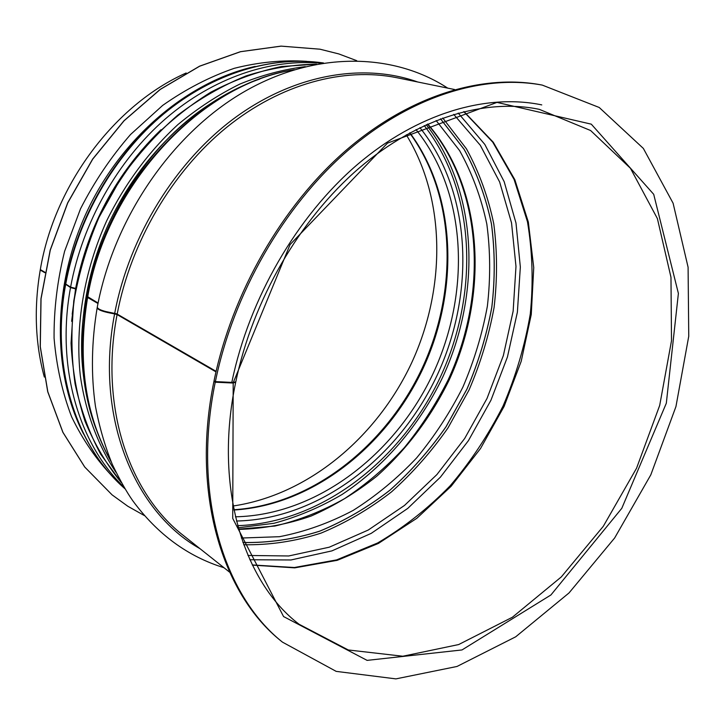 <?xml version="1.0" encoding="UTF-8"?>
<svg xmlns="http://www.w3.org/2000/svg" width="725" height="725" viewBox="0 0 725 725"><rect width="100%" height="100%" fill="white"/><g stroke="black" fill="none" stroke-linecap="round" stroke-linejoin="round"><path stroke-width="1.09" d="M75.726 288.922L70.524 287.58L65.468 284.127M72.844 287.925L75.808 288.532M97.984 303.494L87.598 297.477L87.408 296.815M215.977 371.871L117.087 314.568L114.604 313.88C103.376 311.968 97.567 309.883 97.195 307.608L97.204 307.59M104.971 311.369L116.535 313.807M235.598 382.211L233.196 383.036L215.252 382.202L213.929 381.423L215.153 381.477M235.788 381.821L233.305 382.474L215.379 381.604C233.323 293.761 283.511 206.625 347.048 151.208C410.794 95.963 483.448 74.158 542.273 85.097L599.222 107.481L643.356 148.426L673.099 203.208L688.088 267.226L688.75 336.264L675.945 406.58L650.814 474.839L614.655 537.968L569.007 592.959L515.692 636.813L457.004 666.465L395.913 678.881L336.192 671.377L282.442 642.123C223.49 595.288 192.125 493.906 215.252 382.202M216.095 371.336L117.178 314.079L114.695 313.39C103.467 311.469 97.667 309.367 97.286 307.11C113.762 218.723 171.2 134.85 242.222 92.873C313.363 50.904 392.488 52.091 447.715 88.124M98.074 303.023L87.29 296.489C106.394 183.343 201.351 83.547 294.323 69.682M75.817 288.478L70.606 287.127L65.332 283.81C77.294 218.307 114.043 154.887 163.333 113.771C212.788 72.872 272.065 55.499 323.495 62.966C272.464 55.562 213.34 72.826 163.832 113.816C114.523 154.987 77.657 218.633 65.685 284.282M44.923 272.265L40.31 269.591C54.602 184.386 115.039 104.608 186.171 72.98M215.379 381.604L214.047 380.824C231.955 293.099 282.07 206.099 345.535 150.773C409.226 95.618 481.826 73.859 540.632 84.789L542.273 85.097M282.442 642.123L281.155 641.063C222.222 594.237 190.847 492.964 213.929 381.423M44.841 272.7L40.228 270.035L41.243 270.126M44.325 377.054C35.208 343.487 33.848 307.817 40.228 270.035M406.29 134.814C446.147 199.656 445.92 288.903 411.483 363.198C376.683 437.329 308.442 494.858 233.151 505.987M319.942 49.191L281.028 46.119L240.419 51.693L199.583 66.165L160.189 89.392L123.984 120.74L92.646 159.074L67.67 202.828L50.197 250.08L40.963 298.718L40.21 346.604L47.723 391.718L62.876 432.308L84.698 467L112.067 494.849M356.7 60.664L338.82 53.931L319.997 49.2L281.137 46.137L240.528 51.711L199.683 66.193L160.288 89.42L124.075 120.767L92.737 159.11L67.76 202.864L50.279 250.125L41.044 298.772L40.292 346.659L47.814 391.772L62.957 432.372L84.789 467.072L112.103 494.876L127.827 506.258L144.474 515.629M306.702 61.353C283.122 59.767 258.979 62.087 234.266 68.313C209.588 76.832 185.709 89.202 162.645 105.424L130.573 134.488C111.034 156.899 94.35 181.676 80.511 208.818L64.625 251.24C57.338 280.457 53.822 309.439 54.076 338.185C56.468 366.279 62.323 392.524 71.657 416.911C82.768 439.848 96.507 459.84 112.864 476.878M409.888 132.829C456.741 196.085 459.179 290.68 422.983 368.572C386.57 446.346 312.52 505.271 233.948 510.019M416.032 129.603C467.217 193.122 470.951 292.184 433.197 373.33C395.288 454.403 316.988 515.194 235.417 516.798M419.92 127.672C471.83 192.252 475.5 292.818 437.175 375.188C398.687 457.484 319.281 519.299 236.441 521.021M424.261 125.615C476.053 191.772 479.252 293.398 440.501 376.737C401.541 459.985 321.628 522.843 237.655 525.661M426.264 124.7C478.373 191.391 481.518 293.734 442.486 377.662C419.449 425.321 384.495 466.447 342.1 494.459C320.332 507.282 297.64 516.889 274.014 523.278L238.235 527.782M427.786 124.02C484.073 189.189 488.904 294.649 448.857 380.634C430.931 417.165 406.435 449.79 376.819 476.171C356.256 492.538 334.334 505.842 311.061 516.073C287.272 524.338 263.157 528.779 238.697 529.395M436.133 120.522L459.596 150.583C472.165 173.239 481.237 197.735 486.819 224.052C490.408 250.986 490.589 278.382 487.363 306.231C482.279 333.971 474.105 360.95 462.867 387.168C449.998 412.634 434.574 436.223 416.594 457.955C397.327 478.319 376.221 495.782 353.274 510.346C329.522 522.979 304.926 531.76 279.487 536.699L241.371 538.032M440.51 118.837L464.127 149.395C476.76 172.414 485.859 197.254 491.432 223.925C494.994 251.222 495.121 278.962 491.804 307.146C486.62 335.231 478.337 362.536 466.945 389.071L446.029 426.726C429.59 450.288 410.894 471.431 389.941 490.173C367.91 507.255 344.484 520.922 319.653 531.171C294.296 539.21 268.712 542.98 242.893 542.472M440.546 118.818L464.172 149.386C476.796 172.405 485.895 197.254 491.468 223.925C495.03 251.222 495.157 278.962 491.84 307.155C486.656 335.24 478.364 362.545 466.982 389.089L446.056 426.744C429.617 450.307 410.912 471.458 389.959 490.191C367.938 507.282 344.502 520.949 319.671 531.198C294.314 539.246 268.73 543.016 242.911 542.508M442.767 118.003L466.456 148.833C479.107 172.024 488.215 197.037 493.779 223.889C497.323 251.358 497.423 279.27 494.06 307.627C488.831 335.874 480.485 363.343 469.021 390.041L447.987 427.931C431.457 451.639 412.652 472.927 391.6 491.804C369.46 509.013 345.897 522.807 320.93 533.165C295.438 541.321 269.7 545.173 243.718 544.738M453.723 114.369L480.276 145.236L499.625 181.957L511.533 222.883L515.982 266.438L513.146 311.134L503.358 355.567L487.019 398.442L464.671 438.498L436.912 474.558L404.496 505.443L368.264 530.029L329.25 547.203L288.677 555.975L247.977 555.468M458.218 113.073L484.817 144.429L504.156 181.64L515.992 223.028L520.342 267.036L517.387 312.149L507.437 356.99L490.934 400.263L468.386 440.709L440.419 477.15L407.749 508.406L371.236 533.355L331.914 550.882L290.979 559.972L249.862 559.745M463.973 111.568L493.263 142.227L514.832 179.691L528.335 222.067L533.745 267.57L531.262 314.496L521.221 361.267L504.111 406.408L480.521 448.53L451.131 486.276L416.775 518.339L378.432 543.424L337.279 560.307L294.722 567.856L252.409 565.119M235.734 382.102C252.635 300.286 299.778 219.195 359.065 168.182C418.579 117.296 485.786 98.247 539.309 109.348L590.603 130.518L630.451 168.282L657.385 218.569L670.978 277.303L671.504 340.714L659.705 405.375L636.568 468.196L603.3 526.296L561.34 576.892L512.412 617.229L458.671 644.552L402.837 656.234L348.299 649.972L299.108 624.27C243.872 582.365 213.576 487.698 235.616 382.646M233.305 382.474L290.072 244.579L387.485 143.133L496.987 102.397L591.292 124.165L653.705 194.309L678.392 293.407L666.32 403.236L621.796 508.316L550.918 594.971L461.997 649.944L367.104 660.375L283.566 616.558L232.725 518.402L233.196 383.036M231.964 381.694C249.119 298.7 296.86 216.594 357.117 164.774C417.573 113.118 486.357 93.38 541.765 104.898M117.178 314.079C130.853 241.951 172.278 171.707 226.399 127.537C280.711 83.538 344.23 66.981 397.092 77.765L454.72 89.556M229.598 572.179L183.525 535.603C129.195 493.788 99.289 406.997 117.087 314.568M114.695 313.39C129.349 235.743 176.202 160.633 235.96 117.042C295.918 73.588 364.195 62.921 417.663 81.97M199.973 548.653C134.596 512.131 94.576 417.401 114.604 313.88M87.68 297.014C106.702 184.041 201.369 84.182 293.589 69.899M110.998 461.345C85.079 415.017 77.276 360.397 87.598 297.477M75.681 288.459C87.335 228.728 114.088 177.489 155.929 134.732M72.21 314.206L75.599 288.903M75.636 288.45C87.924 226.01 116.381 173.103 161.004 129.73M71.639 321.311L75.554 288.903M70.606 287.127C82.387 222.792 117.84 160.243 165.554 118.737C213.458 77.43 271.05 58.408 321.664 63.256M123.948 487.127C78.889 443.827 55.843 367.131 70.524 287.58M65.232 284.381C50.07 366.732 75.889 446.102 124.899 488.713C76.297 446.464 50.397 367.285 65.603 284.735M225.103 95.292C128.044 145.87 62.821 285.677 86.438 392.551M96.262 429.481C73.488 369.804 77.403 291.006 109.357 222.276C141.493 153.627 199.348 99.987 259.713 79.079M305.27 66.646C283.593 69.337 261.843 75.119 240.02 84C218.415 94.64 197.708 108.179 177.879 124.609C149.123 151.117 124.7 184.05 106.602 220.989C84.082 271.005 75.01 325.706 80.285 375.514C85.541 412.317 97.902 445.25 116.009 472.383M121.311 482.542L100.757 454.358C89.257 432.997 80.693 409.471 75.065 383.779C71.286 357.153 70.923 329.612 73.959 301.165C78.98 272.609 87.317 244.697 98.972 217.427L120.495 178.894C137.451 154.951 156.5 133.744 177.634 115.257C199.62 98.636 222.457 85.514 246.147 75.88C269.954 68.358 293.389 64.453 316.462 64.181M255.2 66.428C188.636 81.227 121.872 136.826 86.855 211.773C51.928 286.756 52.227 373.638 83.656 434.157M409.634 132.965C455.962 195.968 458.345 290.408 422.177 368.2C385.818 445.884 311.931 504.745 233.885 509.738M427.551 124.129C483.222 189.017 488.016 294.323 447.978 380.226C435.779 404.441 421.198 426.952 404.251 447.76C386.108 467.335 366.225 484.291 344.611 498.619C322.226 511.216 298.99 520.36 274.893 526.042L238.625 529.141M463.773 111.614L492.728 142.127L514.088 179.447L527.465 221.732C532.494 251.756 533.437 282.523 530.274 314.052C524.891 345.517 515.828 376.148 503.096 405.937C488.46 434.828 470.806 461.453 450.153 485.813C428.031 508.488 403.843 527.546 377.616 542.98L336.618 559.899L294.296 567.521L252.318 564.938M97.195 307.608C91.513 341.575 90.915 374.399 95.41 406.063C99.262 426.608 104.889 446.038 112.284 464.344C119.861 480.013 126.703 492.157 132.802 500.785C157.425 534.216 187.82 556.528 223.998 567.729M87.181 297.087C76.805 360.361 84.843 415.353 111.297 462.042M121.338 482.578C106.648 464.671 94.522 444.153 84.961 421.044C77.086 396.666 72.455 370.72 71.05 343.179L73.76 301.002C78.771 272.464 87.1 244.57 98.745 217.319C112.139 190.892 128.162 166.587 146.803 144.402C166.65 123.803 188.002 106.394 210.848 92.184C234.184 79.986 257.756 71.431 281.572 66.519L316.508 64.172"/></g></svg>
